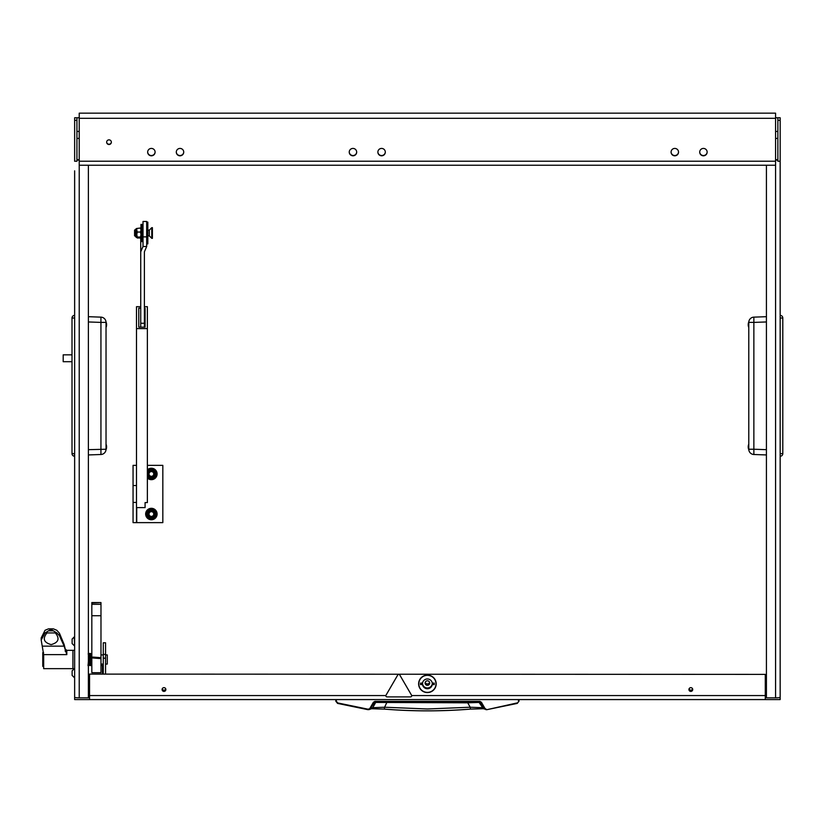 <?xml version="1.0" encoding="UTF-8"?>
<svg xmlns="http://www.w3.org/2000/svg" width="824" height="824" viewBox="0 0 824 824"><rect width="100%" height="100%" fill="white"/><g stroke="black" fill="none" stroke-linecap="round" stroke-linejoin="round"><path stroke-width="1.24" d="M72.007 361.705L63.191 361.705L63.191 354.835L72.007 354.835M72.121 639.074L74.212 636.952L74.644 645.656L74.644 455.888L74.253 453.622L72.007 453.622A2.637 2.637 -0.2 0 0 74.253 456.228M109.005 144.509A2.348 2.328 180 0 0 111.353 142.181A2.348 2.328 180 0 0 109.005 139.853A2.348 2.328 180 0 0 106.656 142.181A2.348 2.328 180 0 0 109.005 144.509M106.656 142.047A2.348 2.328 180 0 0 109.005 144.231A2.348 2.328 180 0 0 111.343 142.047M690.831 691.408A1.885 1.875 180 0 0 692.716 689.534A1.885 1.875 180 0 0 690.831 687.659A1.885 1.875 180 0 0 688.936 689.534A1.885 1.875 180 0 0 690.831 691.408M689.049 688.905A1.885 1.875 180 0 0 692.613 688.905M163.976 691.408A1.885 1.875 180 0 0 165.871 689.534A1.885 1.875 180 0 0 163.976 687.659A1.885 1.875 180 0 0 162.091 689.534A1.885 1.875 180 0 0 163.976 691.408M162.194 688.905A1.885 1.875 180 0 0 165.758 688.905M427.409 675.33A8.59 8.528 0 0 1 435.999 683.848A8.59 8.528 0 0 1 427.409 692.376A8.59 8.528 0 0 1 418.819 683.848A8.59 8.528 0 0 1 427.409 675.33M703.428 155.808A3.718 3.698 180 0 0 707.146 152.121A3.718 3.698 180 0 0 703.428 148.423A3.718 3.698 180 0 0 699.71 152.121A3.718 3.698 180 0 0 703.428 155.808M699.71 151.977A3.718 3.698 180 0 0 703.428 155.53A3.718 3.698 180 0 0 707.146 151.977M674.794 155.808A3.718 3.698 180 0 0 678.523 152.121A3.718 3.698 180 0 0 674.794 148.423A3.718 3.698 180 0 0 671.076 152.121A3.718 3.698 180 0 0 674.794 155.808M671.076 151.977A3.718 3.698 180 0 0 674.794 155.53A3.718 3.698 180 0 0 678.513 151.977M180.013 155.808A3.718 3.698 180 0 0 183.731 152.121A3.718 3.698 180 0 0 180.013 148.423A3.718 3.698 180 0 0 176.295 152.121A3.718 3.698 180 0 0 180.013 155.808M176.295 151.977A3.718 3.698 180 0 0 180.013 155.53A3.718 3.698 180 0 0 183.731 151.977M151.379 155.808A3.718 3.698 180 0 0 155.108 152.121A3.718 3.698 180 0 0 151.379 148.423A3.718 3.698 180 0 0 147.661 152.121A3.718 3.698 180 0 0 151.379 155.808M147.661 151.977A3.718 3.698 180 0 0 151.379 155.53A3.718 3.698 180 0 0 155.097 151.977M352.96 155.808A3.718 3.698 180 0 0 356.679 152.121A3.718 3.698 180 0 0 352.96 148.423A3.718 3.698 180 0 0 349.232 152.121A3.718 3.698 180 0 0 352.96 155.808M349.242 151.977A3.718 3.698 180 0 0 352.96 155.53A3.718 3.698 180 0 0 356.679 151.977M381.594 155.808A3.718 3.698 180 0 0 385.313 152.121A3.718 3.698 180 0 0 381.594 148.423A3.718 3.698 180 0 0 377.866 152.121A3.718 3.698 180 0 0 381.594 155.808M377.876 151.977A3.718 3.698 180 0 0 381.594 155.53A3.718 3.698 180 0 0 385.313 151.977M775.58 117.75L780.163 117.75L780.163 699.576L74.644 699.576L74.644 170.836M777.877 117.75L777.877 161.247L780.163 161.247M79.228 118.306L79.228 161.216L775.58 161.216L775.58 118.306L79.228 118.306L79.228 113.166L775.58 113.166L775.58 118.306M765.28 697.289L766.423 697.289M79.228 117.75L76.931 117.75L76.931 161.247L74.644 161.247L74.644 117.75L76.931 117.75M74.644 174.616L74.644 453.622M74.644 645.656L74.644 650.332L72.924 650.332L72.924 668.655L72.924 650.332L66.816 650.332L65.251 649.034L64.118 644.43L59.472 633.296L56.825 630.278L53.406 628.866L48.472 628.866L45.052 630.278L41.2 637.91L41.2 640.052L45.052 632.935L50.934 629.371L56.825 632.935L59.472 635.747L64.118 646.14L66.816 654.637L43.672 654.637L43.672 668.655L74.644 668.655L74.644 697.289A4.583 0.556 180 0 0 79.228 697.846L88.384 697.846L88.384 165.233M74.644 450.584L74.644 447.144M88.384 697.289L89.538 697.289M765.28 674.382L89.538 674.104L765.28 674.382L765.28 695.559L411.66 695.559M385.879 695.559L89.538 695.559L89.538 674.382M765.28 699.576L765.28 695.559M89.538 695.559L89.538 699.576M76.931 159.547L79.228 159.825M76.931 160.031A4.583 0.556 0 0 0 79.228 160.103M780.163 697.289A4.583 0.556 180 0 1 775.58 697.846L766.423 697.846L766.423 165.233M775.58 159.825L777.877 159.547M775.58 160.103A4.583 0.556 0 0 0 777.877 160.031M775.58 161.216L775.58 697.846M79.228 697.846L79.228 161.216M780.163 455.888L780.163 315.747M780.565 456.228A2.637 2.637 0 0 0 782.8 453.622L782.8 318.012A2.637 2.637 179.8 0 0 780.565 315.407M748.779 322.4C749.119 320.083 749.119 320.083 748.779 322.4A5.274 5.274 0 0 1 753.867 317.137L766.423 316.694L753.867 317.137L753.867 322.4L748.779 322.4L748.779 449.234C749.119 451.552 749.119 451.552 748.779 449.234C749.119 451.552 749.119 451.552 748.779 449.234L753.867 449.234L753.867 322.4L766.423 321.957M748.779 442.849L748.779 449.234A5.274 5.274 0 0 0 753.867 454.498L753.867 449.234L766.423 449.667M766.423 454.941L753.867 454.498M748.377 447.288L748.233 447.298A6.994 2.668 -5.4 0 0 748.583 447.968A6.808 6.262 167.1 0 1 748.583 447.782A6.808 6.262 167.1 0 1 748.583 447.607A6.994 2.668 5.4 0 1 748.233 446.876L748.233 446.598A6.994 6.438 167.1 0 1 748.583 444.909A6.808 2.596 5.4 0 1 748.583 444.754A6.994 6.438 -167.1 0 0 748.233 446.33A6.994 6.438 -167.1 0 0 748.233 446.423M748.583 449.08A6.994 6.438 -12.9 0 1 748.233 447.514A6.994 6.438 -12.9 0 1 748.233 447.422M748.377 325.078L748.233 325.099A6.994 2.668 -5.4 0 0 748.583 325.758A6.808 6.262 167.1 0 1 748.583 325.573A6.808 6.262 167.1 0 1 748.583 325.398A6.994 2.668 5.4 0 1 748.233 324.677L748.233 324.388A6.994 6.438 167.1 0 1 748.583 322.699A6.808 2.596 5.4 0 1 748.583 322.555A6.994 6.438 -167.1 0 0 748.233 324.12A6.994 6.438 -167.1 0 0 748.233 324.213M748.583 326.871A6.994 6.438 -12.9 0 1 748.233 325.305A6.994 6.438 -12.9 0 1 748.233 325.212M74.644 318.012L72.007 318.012A2.637 2.637 0 0 1 74.253 315.407A2.637 2.637 0 0 0 72.007 318.012L72.007 453.622M88.384 316.694L100.94 317.137A5.274 5.274 0 0 1 106.028 322.4L106.028 449.234C105.688 451.552 105.688 451.552 106.028 449.234A5.274 5.274 0 0 1 100.94 454.498A5.274 5.274 0 0 0 105.997 449.75A7.004 7.004 0 0 0 106.574 447.514A6.994 6.438 12.9 0 0 106.584 447.422L106.564 447.422M106.028 322.4C105.688 320.083 105.688 320.083 106.028 322.4C105.688 320.083 105.688 320.083 106.028 322.4L100.94 322.4L100.94 454.498L88.384 454.941L100.94 454.498M100.94 317.137L100.94 322.4L88.384 321.957M106.584 324.326L106.584 324.326A6.994 2.668 174.6 0 0 106.224 323.667A6.808 6.262 -12.9 0 1 106.224 323.853A6.808 6.262 -12.9 0 1 106.224 324.028A6.994 2.668 -174.6 0 1 106.584 324.749L106.584 325.037A6.994 6.438 -12.9 0 1 106.224 326.726A6.808 2.596 -174.6 0 1 106.224 326.871A6.994 6.438 12.9 0 0 106.574 325.305A6.994 6.438 12.9 0 0 106.584 325.212L106.564 325.212M106.224 322.555A6.994 6.438 167.1 0 1 106.574 324.12A6.994 6.438 167.1 0 1 106.584 324.213M106.584 446.536L106.584 446.536A6.994 2.668 174.6 0 0 106.224 445.877A6.808 6.262 -12.9 0 1 106.224 446.052A6.808 6.262 -12.9 0 1 106.224 446.237A6.994 2.668 -174.6 0 1 106.584 446.958L106.584 447.247A6.994 6.438 -12.9 0 1 106.224 448.926A6.808 2.596 -174.6 0 1 106.224 449.08A6.994 6.438 12.9 0 0 106.574 447.514M106.224 444.754A6.994 6.438 167.1 0 1 106.574 446.33A6.994 6.438 167.1 0 1 106.584 446.423M147.372 465.354L162.833 465.354L162.833 522.622L133.055 522.622L133.055 465.354L136.496 465.354M144.396 306.683L147.372 306.683L147.372 502.578L145.086 502.578L145.086 507.605L136.496 507.605L136.496 522.622M151.379 509.623A4.408 4.408 0 0 1 155.787 514.032A4.408 4.408 0 0 1 151.379 518.44A4.408 4.408 0 0 0 155.787 514.032A4.408 4.408 0 0 0 151.379 509.623A4.408 4.408 0 0 0 146.971 514.032A4.408 4.408 0 0 0 151.379 518.44A4.408 4.408 0 0 1 146.971 514.032A4.408 4.408 0 0 1 151.379 509.623A4.408 4.408 0 0 0 146.971 514.032A4.408 4.408 0 0 0 151.379 518.44M154.026 518.615L151.554 518.615A4.583 4.583 0 0 0 155.262 516.473L154.026 518.615M148.732 518.615L147.496 516.473A4.583 4.583 0 0 0 151.204 518.615L148.732 518.615M146.095 514.032L147.331 511.889A4.583 4.583 0 0 0 147.331 516.174L146.095 514.032M148.732 509.459L151.204 509.459A4.583 4.583 0 0 0 147.496 511.601L148.732 509.459M155.437 516.174A4.583 4.583 0 0 0 155.437 511.889L156.673 514.032L155.262 516.473M155.262 511.601A4.583 4.583 0 0 0 151.554 509.459L154.026 509.459L155.437 511.889M151.379 516.401A2.369 2.369 0 0 0 153.748 514.032A2.369 2.369 0 0 0 151.379 511.673A2.369 2.369 0 0 0 149.02 514.032A2.369 2.369 0 0 0 151.379 516.401M151.379 511.168A2.863 2.863 0 0 1 154.243 514.032A2.863 2.863 0 0 1 151.379 516.895A2.863 2.863 0 0 1 148.516 514.032A2.863 2.863 0 0 1 151.379 511.168M146.682 243.883L147.826 243.883L147.826 222.12L146.682 222.12M149.309 230.133L149.309 235.86L151.77 238.332L151.77 227.671L149.309 230.133L147.826 230.133M134.57 235.86L134.57 230.133L134.57 235.86L135.466 235.86L135.466 229.505L134.57 230.133M151.77 227.671L152.399 227.671L152.399 238.332L151.77 238.332M137.237 232.049L136.835 234.377L136.835 230.164L137.237 232.049L140.554 232.049L140.956 230.164M137.237 237.034L136.835 234.706L137.237 237.034L140.554 237.034L140.956 234.706M136.835 228.464L140.554 228.021L140.956 229.906M140.956 234.377L140.554 232.049M140.554 237.982L137.237 237.982M142.099 224.416L142.099 241.587L140.956 241.587L140.956 224.416L142.099 224.416M146.229 514.279A5.15 5.15 0 0 0 148.598 518.368M149.02 518.615A5.15 5.15 0 0 0 153.738 518.615M154.17 518.368A5.15 5.15 0 0 0 156.529 514.279M157.106 514.032A5.727 5.727 0 0 1 151.379 519.759A5.727 5.727 0 0 1 145.652 514.032A5.727 5.727 0 0 1 151.379 508.305A5.727 5.727 0 0 1 157.106 514.032M156.529 513.785A5.15 5.15 0 0 0 154.17 509.696M153.738 509.459A5.15 5.15 0 0 0 149.02 509.459M148.598 509.696A5.15 5.15 0 0 0 146.229 513.785M147.372 328.611L136.496 328.611L136.496 507.605M136.496 328.611L136.496 306.683L140.729 306.683M138.782 308.145L138.782 327.149L138.782 308.145L140.729 308.145M144.396 308.145L145.086 308.145L145.086 327.149L138.782 327.149M145.086 308.145L145.086 327.149M146.682 246.5L143.016 246.5L143.016 221.481L146.682 221.481L146.682 246.5L144.396 251.794L144.396 327.149L144.396 323.255L140.729 323.255L140.729 327.149L140.729 237.858M143.016 246.5L140.729 251.794M422.537 684.59A4.923 4.893 180 0 0 432.27 684.59L434.279 684.59L434.279 683.117L432.27 683.117A4.923 4.893 180 0 0 422.537 683.117L420.528 683.117L420.528 684.59L422.537 684.445A4.923 4.893 -0 0 1 422.516 683.117M422.485 683.395A4.923 4.893 180 0 0 427.409 687.958A4.923 4.893 180 0 0 432.322 683.395M427.409 692.572A8.786 8.714 180 0 0 436.184 683.848A8.786 8.714 180 0 0 427.409 675.134A8.786 8.714 180 0 0 418.623 683.848A8.786 8.714 180 0 0 427.409 692.572M427.409 680.799A2.287 2.276 180 0 0 425.112 683.065A2.287 2.276 180 0 0 427.409 685.341A2.287 2.276 180 0 0 429.695 683.065A2.287 2.276 180 0 0 427.409 680.799M425.225 682.375A2.287 2.276 180 0 0 429.582 682.375M432.291 683.117A4.923 4.893 -0 0 1 432.27 684.445L434.279 684.445L434.279 683.117M420.528 683.117L420.528 684.445L422.537 684.445M335.79 699.576L335.79 701.173L337.562 703.408L367.998 709.691L370.378 708.578L374.91 701.873L479.898 701.873L484.43 708.578L482.05 707.692L470.216 707.229L467.713 702.821L375.713 702.439L372.757 707.692L368.101 709.207L337.696 702.934L336.367 701.255L336.357 699.576L335.79 699.576L335.79 701.173L337.696 702.934M467.672 701.873L467.713 702.821L479.094 702.439L483.327 708.722L470.483 709.114L470.216 707.229L427.409 708.98L384.592 707.229L384.314 709.083C413.04 711.411 441.767 711.411 470.504 709.083L483.091 708.64M519.017 699.576L519.017 701.173L517.245 703.408L519.017 701.173L519.017 699.576M518.451 699.576L518.451 701.255L519.017 701.173L517.245 703.408L486.809 709.691L484.924 708.372L481.391 702.233L479.898 701.379L374.91 701.379L373.416 702.233L369.883 708.372M415.142 701.873L407.334 701.873M408.374 701.873L391.812 701.873M387.774 701.873L390.988 701.873M479.898 701.379L425.627 701.873M470.968 701.873L469.927 701.873M453.581 701.873L454.405 701.873M425.751 701.873L415.049 701.873M411.897 701.873L412.669 701.873M367.998 709.691L337.562 703.408M383.819 701.873L373.416 702.233M478.105 701.873L481.391 702.233M483.152 708.661L486.809 709.691L484.924 708.372M376.702 701.873L374.91 701.379M371.717 708.64L384.324 709.114L371.48 708.722L372.757 707.692L384.592 707.229L387.136 701.873M103.278 658.191L103.278 642.782L105.565 642.782L105.565 658.191L103.278 658.191L103.278 674.104M105.565 674.104L105.565 658.191M88.384 679.79L89.538 679.79M89.538 677.524L88.384 677.524M100.981 665.514L102.434 665.514A0.845 0.834 180 0 0 103.278 664.68M91.825 658.129L91.825 672.703L100.981 672.703L100.981 615.744L91.825 615.744L91.825 602.56L100.981 602.56L91.825 602.962M91.825 657.161L91.825 615.744M91.825 604.301L100.981 604.301L100.981 602.962M100.981 604.301L100.981 615.744M41.2 640.052L43.672 654.637M45.052 632.935L56.825 632.935M46.978 632.935C42.354 638.631 43.744 642.524 51.16 644.605C58.576 642.535 59.977 638.641 55.352 632.935M43.672 666.369L42.766 666.369L42.766 652.618L43.6 652.618M91.588 664.958L90.753 665.071L91.711 664.69L91.711 658.191M90.795 664.669L90.795 658.119L92.813 657.336M105.565 654.915L107.285 654.915L107.285 664.041M72.121 672.786L72.121 674.393M72.121 671.282L72.121 671.869M72.121 671.086L72.121 675.186M74.644 677.483L74.644 669.232M72.121 642.596L72.121 643.111M72.121 639.033L72.121 643.565M147.372 477.189A5.15 5.15 0 0 0 148.598 478.281M149.02 478.528A5.15 5.15 0 0 0 153.738 478.528M154.17 478.281A5.15 5.15 0 0 0 156.529 474.191M147.372 469.855A5.727 5.727 0 0 1 157.106 473.944A5.727 5.727 0 0 1 147.372 478.044M156.529 473.707A5.15 5.15 0 0 0 154.17 469.618M153.738 469.371A5.15 5.15 0 0 0 149.02 469.371M148.598 469.618A5.15 5.15 0 0 0 147.372 470.71M151.379 469.536A4.408 4.408 0 0 1 155.787 473.944A4.408 4.408 0 0 1 151.379 478.363A4.408 4.408 0 0 0 155.787 473.944A4.408 4.408 0 0 0 147.372 472.111A4.408 4.408 0 0 1 151.379 469.536A4.408 4.408 0 0 0 147.372 472.111M154.026 478.528L151.554 478.528A4.583 4.583 0 0 0 155.262 476.385L154.026 478.528M148.732 478.528L147.496 476.385A4.583 4.583 0 0 0 151.204 478.528L148.732 478.528M148.732 469.371L151.204 469.371A4.583 4.583 0 0 0 147.496 471.513L148.732 469.371M155.437 476.087A4.583 4.583 0 0 0 155.437 471.802L156.673 473.944L155.262 476.385M155.262 471.513A4.583 4.583 0 0 0 151.554 469.371L154.026 469.371L155.437 471.802M147.372 475.788A4.408 4.408 0 0 0 151.379 478.363A4.408 4.408 0 0 1 147.372 475.788A4.408 4.408 0 0 0 151.379 478.363M151.379 476.313A2.369 2.369 0 0 0 153.748 473.944A2.369 2.369 0 0 0 151.379 471.586A2.369 2.369 0 0 0 149.02 473.944A2.369 2.369 0 0 0 151.379 476.313M151.379 471.081A2.863 2.863 0 0 1 154.243 473.944A2.863 2.863 0 0 1 151.379 476.808A2.863 2.863 0 0 1 148.516 473.944A2.863 2.863 0 0 1 151.379 471.081M385.869 695.765A1.143 1.133 180 0 0 387.012 696.898L410.527 696.898A1.143 1.133 180 0 0 411.526 695.168L399.764 674.949A1.143 1.133 180 0 0 397.776 674.949L386.023 695.168A1.143 1.133 180 0 0 385.869 695.734L385.869 695.765A1.143 1.133 180 0 1 386.023 695.199L386.023 695.168M411.681 695.734L411.681 695.765A1.143 1.133 180 0 0 411.526 695.199L399.764 674.98A1.143 1.133 180 0 0 397.776 674.98L386.023 695.199M780.163 120.325L777.877 120.325M74.644 120.325L76.931 120.325M780.163 453.622L782.8 453.622M780.163 318.012L782.8 318.012M88.384 449.667L106.028 449.234M136.722 507.605L136.722 522.622M136.496 485.542L133.055 485.542M133.055 502.444L136.496 502.444M151.379 517.524A3.492 3.492 0 0 0 154.871 514.032A3.492 3.492 0 0 0 151.379 510.54A3.492 3.492 0 0 0 147.887 514.032A3.492 3.492 0 0 0 151.379 517.524M136.835 228.588L136.372 237.415L135.466 236.498M146.682 236.879L143.016 236.879M517.122 702.934L486.809 709.691L517.245 703.408M102.434 665.514L102.434 674.104M103.278 654.369L105.565 654.369M66.816 651.125L66.816 654.637M42.591 646.14L64.118 646.14M65.251 651.3L65.251 649.034M59.472 633.296L59.472 635.747M48.472 630.824L53.406 630.824M48.472 628.866L53.406 628.866L48.472 628.866M92.782 657.727L90.795 658.119M100.755 658.592L92.834 657.995L92.896 657.078L100.827 657.676M151.379 477.446A3.492 3.492 0 0 0 154.871 473.944A3.492 3.492 0 0 0 151.379 470.452A3.492 3.492 0 0 0 147.887 473.944A3.492 3.492 0 0 0 151.379 477.446M775.58 131.438L777.877 131.438M79.228 131.438L76.931 131.438M775.58 165.233L79.228 165.233M79.228 138.422L76.931 138.422M775.58 138.422L777.877 138.422M748.779 444.146A7.004 7.004 0 0 0 748.233 446.33M748.233 447.514A7.004 7.004 0 0 0 748.81 449.75M748.81 321.875A7.004 7.004 0 0 0 748.233 324.12M748.233 325.305A7.004 7.004 0 0 0 748.779 327.488M106.028 327.488A7.004 7.004 0 0 0 106.574 325.305M106.574 324.12A7.004 7.004 0 0 0 105.997 321.875M106.574 446.33A7.004 7.004 0 0 0 106.028 444.146M142.099 228.361L143.016 228.361M142.099 237.642L143.016 237.642M147.826 235.86L149.309 235.86M136.372 228.588L135.466 229.505M485.913 709.67L486.809 709.691M371.665 708.661L368.894 709.67M470.483 709.114C441.767 711.452 413.04 711.452 384.324 709.114M91.711 664.69L91.176 665.679L90.65 664.824M90.3 654.915L90.228 653.916L91.083 653.916L90.908 657.727M91.217 654.915L91.083 653.576L90.228 653.576L89.713 665.071L90.558 665.061L90.486 664.072M90.795 661.528L90.558 665.411L89.857 665.586L89.61 664.824M89.26 654.915L89.188 653.916L90.032 653.916L89.507 665.411L88.559 664.824M90.135 654.163L89.888 653.401L89.188 653.576L88.662 665.071L89.507 665.061L89.435 664.072M88.137 653.916L88.992 653.916L88.044 665.679M89.085 654.163L88.384 653.339M88.395 664.072L88.044 664.762M91.011 654.915L91.825 654.915M100.981 654.915L103.278 654.915M100.981 664.072L103.278 664.072M105.565 664.072L107.285 664.072M72.121 670.87L74.212 668.779M72.121 675.402L74.212 677.483M72.121 643.575L74.212 645.656"/></g></svg>
